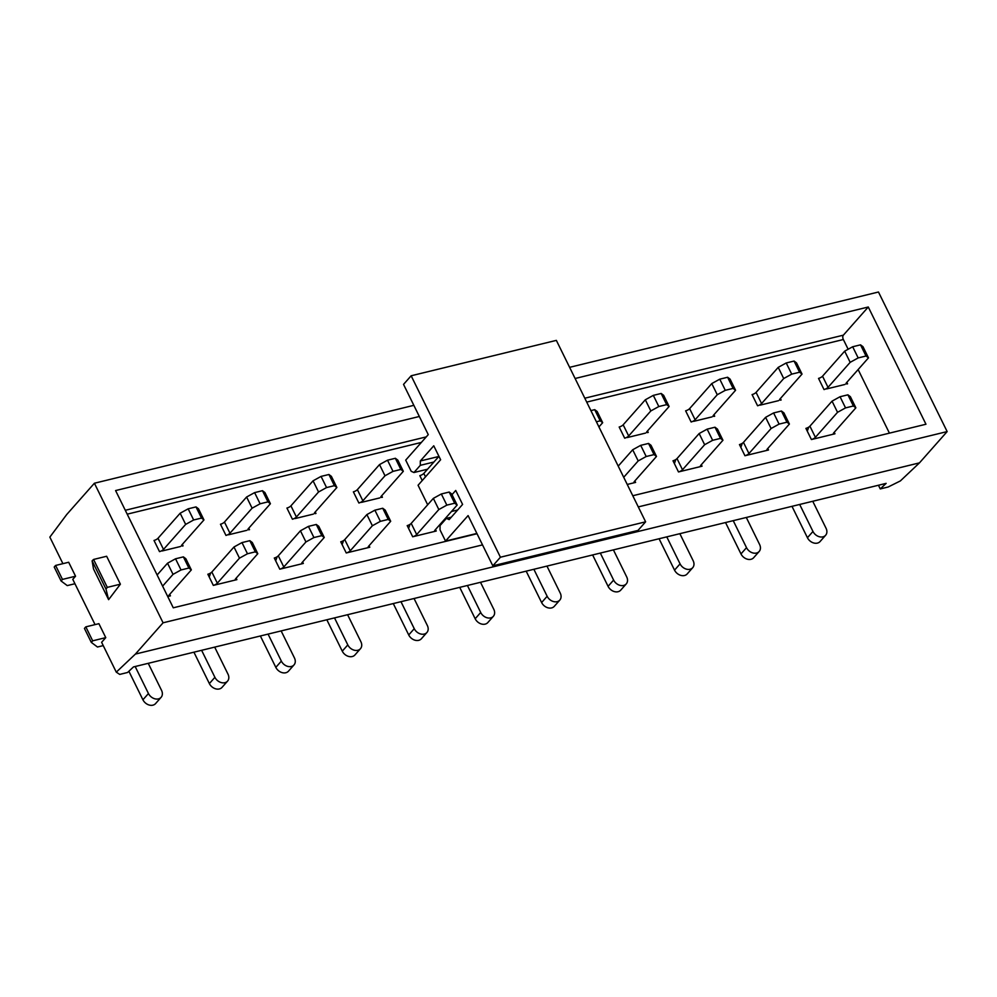 <?xml version="1.0" encoding="UTF-8"?>
<svg xmlns="http://www.w3.org/2000/svg" width="997" height="997" viewBox="0 0 997 997"><rect width="100%" height="100%" fill="white"/><g stroke="black" fill="none" stroke-linecap="round" stroke-linejoin="round"><path stroke-width="1.5" d="M808.53 427.738L807.283 431.165L811.408 439.54L834.95 433.795L834.215 432.299L834.95 433.795A3.265 0.985 153.8 0 1 833.405 433.67A3.265 0.985 153.8 0 1 833.716 432.872L855.862 407.835L853.395 405.978L845.543 407.898L837.542 412.309L815.396 437.334L809.913 426.168A3.265 0.985 153.8 0 1 805.912 428.374L811.408 439.54A3.265 0.985 153.8 0 0 815.396 437.334M822.537 376.193L828.021 387.359L850.167 362.335L858.168 357.923L866.019 356.016L868.474 357.861L862.991 346.694L860.523 344.85L852.672 346.757L844.671 351.168L822.537 376.193A3.265 0.985 -26.2 0 1 818.537 378.399L822.65 386.774M742.067 443.939L740.833 447.366L744.946 455.741L768.5 449.996L767.765 448.513L768.5 449.996A3.265 0.985 153.8 0 1 766.955 449.871A3.265 0.985 153.8 0 1 767.266 449.074L789.4 424.049L786.945 422.192L779.093 424.099L771.092 428.511L748.946 453.535L743.463 442.369A3.265 0.985 153.8 0 1 739.462 444.575L744.946 455.741A3.265 0.985 153.8 0 0 748.946 453.535M756.075 392.394L761.571 403.561L783.717 378.536L791.718 374.137L799.569 372.217L802.024 374.074L796.528 362.908L794.073 361.051L786.222 362.97L778.221 367.37L756.075 392.394A3.265 0.985 -26.2 0 1 752.074 394.6L756.2 402.975M675.617 460.14L674.383 463.568L678.496 471.942L702.05 466.21L701.315 464.714L702.05 466.21A3.265 0.985 153.8 0 1 700.505 466.085A3.265 0.985 153.8 0 1 700.816 465.275L722.95 440.25L720.495 438.393L712.643 440.313L704.642 444.712L682.496 469.749L677 458.583A3.265 0.985 153.8 0 1 673 460.776L678.496 471.942A3.265 0.985 153.8 0 0 682.496 469.749M689.625 408.608L695.121 419.774L717.267 394.737L725.268 390.338L733.107 388.419L735.574 390.276L730.078 379.109L727.623 377.252L719.772 379.172L711.771 383.571L689.625 408.608A3.265 0.985 -26.2 0 1 685.624 410.814L689.75 419.189M623.711 477.289L638.192 460.926L646.193 456.514L654.032 454.607L656.5 456.452L634.366 481.489A3.265 0.985 153.8 0 0 634.055 482.286A3.265 0.985 153.8 0 0 635.6 482.411L634.865 480.915L635.6 482.411L627.238 484.455M623.175 424.809L628.671 435.976L650.817 410.951L658.818 406.539L666.657 404.632L669.124 406.477L663.628 395.323L661.161 393.466L653.322 395.373L645.321 399.785L623.175 424.809A3.265 0.985 -26.2 0 1 619.174 427.015L623.299 435.39M409.817 524.97L408.571 528.398L412.696 536.772L436.237 531.027L435.502 529.544L436.237 531.027A3.265 0.985 153.8 0 1 434.692 530.903A3.265 0.985 153.8 0 1 435.004 530.105L457.149 505.068L454.682 503.223L446.83 505.13L438.83 509.542L416.696 534.566L411.2 523.4A3.265 0.985 153.8 0 1 407.2 525.606L412.696 536.772A3.265 0.985 153.8 0 0 416.696 534.566M419.824 475.631L422.242 480.542L419.824 475.631A3.265 0.985 -26.2 0 0 423.825 473.425L438.942 456.339M343.367 541.172L342.121 544.599L346.246 552.974L369.787 547.241L369.052 545.745L369.787 547.241A3.265 0.985 153.8 0 1 368.242 547.116A3.265 0.985 153.8 0 1 368.554 546.306L390.699 521.281L388.232 519.425L380.38 521.344L372.38 525.743L350.246 550.78L344.75 539.614A3.265 0.985 153.8 0 1 340.75 541.807L346.246 552.974A3.265 0.985 153.8 0 0 350.246 550.78M357.375 489.639L362.871 500.806L385.004 475.768L393.005 471.369L400.856 469.45L403.324 471.307L397.828 460.14L395.36 458.284L387.509 460.203L379.508 464.602L357.375 489.639A3.265 0.985 -26.2 0 1 353.374 491.845L357.487 500.22M276.917 557.385L275.671 560.812L279.796 569.187L303.337 563.442L302.602 561.947L303.337 563.442A3.265 0.985 153.8 0 1 301.792 563.317A3.265 0.985 153.8 0 1 302.103 562.52L324.249 537.483L321.782 535.638L313.93 537.545L305.929 541.957L283.796 566.981L278.3 555.815A3.265 0.985 153.8 0 1 274.3 558.021L279.796 569.187A3.265 0.985 153.8 0 0 283.796 566.981M290.925 505.84L296.408 517.007L318.554 491.982L326.555 487.57L334.406 485.664L336.874 487.508L331.378 476.342L328.91 474.497L321.059 476.404L313.058 480.816L290.925 505.84A3.265 0.985 -26.2 0 1 286.924 508.046L291.037 516.421M210.467 573.587L209.22 577.014L213.333 585.389L236.887 579.643L236.152 578.16L236.887 579.643A3.265 0.985 153.8 0 1 235.342 579.519A3.265 0.985 153.8 0 1 235.653 578.721L257.799 553.696L255.332 551.84L247.48 553.759L239.479 558.158L217.334 583.183L211.85 572.029A3.265 0.985 153.8 0 1 207.85 574.222L213.333 585.389A3.265 0.985 153.8 0 0 217.334 583.183M224.462 522.054L229.958 533.221L252.104 508.183L260.105 503.784L267.956 501.865L270.411 503.722L264.928 492.555L262.46 490.698L254.609 492.618L246.608 497.017L224.462 522.054A3.265 0.985 -26.2 0 1 220.474 524.248L224.587 532.622M108.611 599.658L93.506 568.951L92.11 560.862L93.568 559.454L106.642 556.264L120.388 584.18L108.611 599.658L105.994 589.09L92.11 560.862M105.994 589.09L107.302 587.37L93.568 559.454M107.302 587.37L120.388 584.18M62.462 579.407L55.595 565.449L68.681 562.258L75.548 576.216L62.462 579.407L61.079 580.977L67.248 585.6L74.937 583.731M95.051 624.608L72.781 579.344L75.548 576.216M92.684 640.822L105.769 637.631L98.902 623.673L85.817 626.864L84.433 628.422L91.3 642.38L92.684 640.822L85.817 626.864M105.769 637.631L101.619 642.317L116.288 672.152L119.74 674.408L127.579 672.489L133.461 666.931L886.146 483.371L880.264 488.929L888.115 487.022L900.366 480.928L919.471 462.87L135.405 654.082L116.288 672.152M413.842 405.33L94.403 483.233L163.072 622.801L135.405 654.082M94.403 483.233L66.724 514.514L49.85 537.121L62.911 563.666M638.292 506.9L947.15 431.576L878.469 292.009L569.611 367.332M947.15 431.576L919.471 462.87M103.227 645.607L97.469 647.016L91.3 642.38M163.072 622.801L482.511 544.898M162.611 586.136L173.029 574.359L181.03 569.96L188.882 568.041L191.337 569.898L169.203 594.922A3.265 0.985 153.8 0 0 168.892 595.732A3.265 0.985 153.8 0 0 170.437 595.857L169.702 594.362L170.437 595.857L167.72 596.518M158.012 538.255L163.508 549.422L185.654 524.397L193.655 519.985L201.506 518.079L203.961 519.923L198.465 508.757L196.01 506.912L188.159 508.819L180.158 513.231L158.012 538.255A3.265 0.985 -26.2 0 1 154.012 540.461L158.137 548.836M878.444 485.252L880.264 488.929M575.107 378.499L868.275 307.001L925.964 424.236L632.796 495.733M477.015 533.731L173.279 607.809L115.59 490.561L419.326 416.484M889.424 433.147L858.13 369.563M848.148 349.249L843.35 339.516L586.722 402.103M868.275 307.001L843.362 335.166A3.265 1.844 -103.7 0 0 843.35 339.516M826.638 388.93L844.958 384.456M760.188 405.131L778.507 400.669M693.738 421.332L712.057 416.871M627.287 437.546L645.595 433.072M361.487 502.363L379.795 497.902M295.025 518.577L313.345 514.103M228.575 534.778L246.895 530.317M162.125 550.98L180.445 546.518M55.595 565.449L54.212 567.019L61.079 580.977M191.337 569.898L185.853 558.731L183.386 556.874L175.534 558.794L167.533 563.205L157.127 574.97M173.029 574.359L167.533 563.205M175.534 558.794L181.03 569.96M188.882 568.041L183.386 556.874M142.92 699.782L148.453 693.526A8.163 6.269 41.5 0 0 161.103 697.327L155.569 703.595A8.163 6.269 -138.5 0 1 142.92 699.782L128.887 671.268M161.103 697.327A8.163 6.269 41.5 0 0 161.526 690.335L148.241 663.329M148.453 693.526L135.168 666.519M182.326 544.387L183.062 545.882A3.265 0.985 -26.2 0 1 181.516 545.758A3.265 0.985 -26.2 0 1 181.828 544.96L203.961 519.923M163.508 549.422A3.265 0.985 -26.2 0 1 159.508 551.628L154.012 540.461M185.654 524.397L180.158 513.231M201.506 518.079L196.01 506.912M188.159 508.819L193.655 519.985M452.015 494.649L455.729 490.462L462.596 504.42L449.161 519.599L446.407 518.378L451.305 517.181M438.817 456.476L420.323 460.988L433.757 445.796L440.624 459.754L418.067 485.252L427.676 504.781M411.15 375.782L500.419 557.223L645.62 521.817L556.351 340.376L411.15 375.782L403.536 384.393L428.261 434.63L405.704 460.128L411.2 471.294L413.954 472.528L420.31 465.337L420.323 460.988M476.878 533.432L445.534 541.084L468.092 515.586L492.817 565.822L638.018 530.416L645.62 521.817M445.534 541.084L440.038 529.918L440.051 525.556L446.407 518.378M500.419 557.223L492.817 565.822M413.954 472.528L427.563 469.213M433.907 462.022L420.31 465.337M457.673 509.99L451.467 511.498M257.799 553.696L252.303 542.53L249.836 540.673L241.984 542.592L233.983 546.992L211.85 572.029M239.479 558.158L233.983 546.992M241.984 542.592L247.48 553.759M255.332 551.84L249.836 540.673M209.37 683.581L214.903 677.312A8.163 6.269 41.5 0 0 227.553 681.125L222.019 687.382A8.163 6.269 -138.5 0 1 209.37 683.581L193.917 652.188M227.553 681.125A8.163 6.269 41.5 0 0 227.977 674.122L214.691 647.128M214.903 677.312L201.618 650.318M248.776 528.186L249.512 529.669A3.265 0.985 -26.2 0 1 247.966 529.557A3.265 0.985 -26.2 0 1 248.278 528.746L270.411 503.722M229.958 533.221A3.265 0.985 -26.2 0 1 225.958 535.414L220.474 524.248M252.104 508.183L246.608 497.017M267.956 501.865L262.46 490.698M254.609 492.618L260.105 503.784M324.249 537.483L318.753 526.316L316.286 524.472L308.434 526.379L300.433 530.79L278.3 555.815M305.929 541.957L300.433 530.79M308.434 526.379L313.93 537.545M321.782 535.638L316.286 524.472M275.82 667.367L281.353 661.111A8.163 6.269 41.5 0 0 294.003 664.924L288.469 671.18A8.163 6.269 -138.5 0 1 275.82 667.367L260.379 635.986M294.003 664.924A8.163 6.269 41.5 0 0 294.439 657.92L281.142 630.914M281.353 661.111L268.068 634.104M315.226 511.984L315.962 513.467A3.265 0.985 -26.2 0 1 314.416 513.343A3.265 0.985 -26.2 0 1 314.728 512.545L336.874 487.508M296.408 517.007A3.265 0.985 -26.2 0 1 292.408 519.213L286.924 508.046M318.554 491.982L313.058 480.816M334.406 485.664L328.91 474.497M321.059 476.404L326.555 487.57M390.699 521.281L385.203 510.115L382.736 508.258L374.884 510.177L366.884 514.577L344.75 539.614M372.38 525.743L366.884 514.577M374.884 510.177L380.38 521.344M388.232 519.425L382.736 508.258M342.27 651.166L347.803 644.909A8.163 6.269 41.5 0 0 360.453 648.711L354.92 654.967A8.163 6.269 -138.5 0 1 342.27 651.166L326.829 619.773M360.453 648.711A8.163 6.269 41.5 0 0 360.889 641.719L347.592 614.713M347.803 644.909L334.518 617.903M381.677 495.771L382.412 497.266A3.265 0.985 -26.2 0 1 380.866 497.142A3.265 0.985 -26.2 0 1 381.178 496.332L403.324 471.307M362.871 500.806A3.265 0.985 -26.2 0 1 358.87 502.999L353.374 491.845M385.004 475.768L379.508 464.602M400.856 469.45L395.36 458.284M387.509 460.203L393.005 471.369M457.149 505.068L451.653 493.914L449.186 492.057L441.335 493.976L433.346 498.375L411.2 523.4M438.83 509.542L433.346 498.375M441.335 493.976L446.83 505.13M454.682 503.223L449.186 492.057M408.72 634.952L414.253 628.696A8.163 6.269 41.5 0 0 426.903 632.509L421.37 638.765A8.163 6.269 -138.5 0 1 408.72 634.952L393.279 603.571M426.903 632.509A8.163 6.269 41.5 0 0 427.339 625.505L414.054 598.499M414.253 628.696L400.968 601.69M475.17 618.751L480.704 612.494A8.163 6.269 41.5 0 0 493.353 616.308L487.82 622.564A8.163 6.269 -138.5 0 1 475.17 618.751L459.729 587.37M493.353 616.308A8.163 6.269 41.5 0 0 493.789 609.304L480.504 582.298M480.704 612.494L467.419 585.488M541.62 602.549L547.154 596.281A8.163 6.269 41.5 0 0 559.803 600.094L554.27 606.35A8.163 6.269 -138.5 0 1 541.62 602.549L526.179 571.156M559.803 600.094A8.163 6.269 41.5 0 0 560.239 593.09L546.954 566.097M547.154 596.281L533.869 569.287M590.897 410.602L594.711 409.667L597.178 411.524L602.674 422.691L598.935 426.915M596.393 421.768L600.206 420.834L602.674 422.691M600.206 420.834L594.711 409.667M656.5 456.452L651.004 445.285L648.548 443.441L640.697 445.347L632.696 449.759L618.215 466.122M638.192 460.926L632.696 449.759M640.697 445.347L646.193 456.514M654.032 454.607L648.548 443.441M608.07 586.336L613.616 580.08A8.163 6.269 41.5 0 0 626.266 583.893L620.72 590.149A8.163 6.269 -138.5 0 1 608.07 586.336L592.629 554.955M626.266 583.893A8.163 6.269 41.5 0 0 626.689 576.889L613.404 549.883M613.616 580.08L600.319 553.073M647.489 430.953L648.212 432.436A3.265 0.985 -26.2 0 1 646.679 432.312A3.265 0.985 -26.2 0 1 646.991 431.514L669.124 406.477M628.671 435.976A3.265 0.985 -26.2 0 1 624.67 438.182L619.174 427.015M650.817 410.951L645.321 399.785M666.657 404.632L661.161 393.466M653.322 395.373L658.818 406.539M722.95 440.25L717.454 429.084L714.999 427.227L707.147 429.146L699.146 433.545L677 458.583M704.642 444.712L699.146 433.545M707.147 429.146L712.643 440.313M720.495 438.393L714.999 427.227M674.533 570.134L680.066 563.878A8.163 6.269 41.5 0 0 692.716 567.679L687.182 573.936A8.163 6.269 -138.5 0 1 674.533 570.134L659.079 538.741M692.716 567.679A8.163 6.269 41.5 0 0 693.139 560.688L679.854 533.682M680.066 563.878L666.769 536.872M713.939 414.74L714.675 416.235A3.265 0.985 -26.2 0 1 713.129 416.11A3.265 0.985 -26.2 0 1 713.441 415.3L735.574 390.276M695.121 419.774A3.265 0.985 -26.2 0 1 691.12 421.98L685.624 410.814M717.267 394.737L711.771 383.571M733.107 388.419L727.623 377.252M719.772 379.172L725.268 390.338M789.4 424.049L783.916 412.883L781.449 411.026L773.597 412.945L765.596 417.344L743.463 442.369M771.092 428.511L765.596 417.344M773.597 412.945L779.093 424.099M786.945 422.192L781.449 411.026M740.983 553.921L746.516 547.665A8.163 6.269 41.5 0 0 759.166 551.478L753.632 557.734A8.163 6.269 -138.5 0 1 740.983 553.921L725.529 522.54M759.166 551.478A8.163 6.269 41.5 0 0 759.589 544.474L746.304 517.468M746.516 547.665L733.231 520.658M780.389 398.538L781.125 400.021A3.265 0.985 -26.2 0 1 779.579 399.897A3.265 0.985 -26.2 0 1 779.891 399.099L802.024 374.074M761.571 403.561A3.265 0.985 -26.2 0 1 757.57 405.767L752.074 394.6M783.717 378.536L778.221 367.37M799.569 372.217L794.073 361.051M786.222 362.97L791.718 374.137M855.862 407.835L850.366 396.669L847.899 394.824L840.047 396.731L832.046 401.143L809.913 426.168M837.542 412.309L832.046 401.143M840.047 396.731L845.543 407.898M853.395 405.978L847.899 394.824M807.433 537.719L812.966 531.463A8.163 6.269 41.5 0 0 825.616 535.277L820.082 541.533A8.163 6.269 -138.5 0 1 807.433 537.719L791.992 506.339M825.616 535.277A8.163 6.269 41.5 0 0 826.052 528.273L812.754 501.267M812.966 531.463L799.681 504.457M846.839 382.325L847.575 383.82A3.265 0.985 -26.2 0 1 846.029 383.695A3.265 0.985 -26.2 0 1 846.341 382.898L868.474 357.861M828.021 387.359A3.265 0.985 -26.2 0 1 824.021 389.565L818.537 378.399M850.167 362.335L844.671 351.168M866.019 356.016L860.523 344.85M852.672 346.757L858.168 357.923M843.362 335.166L584.803 398.214M426.267 436.885L125.298 510.29M421.357 442.431L127.205 514.165M423.825 473.425L425.507 476.84"/></g></svg>
